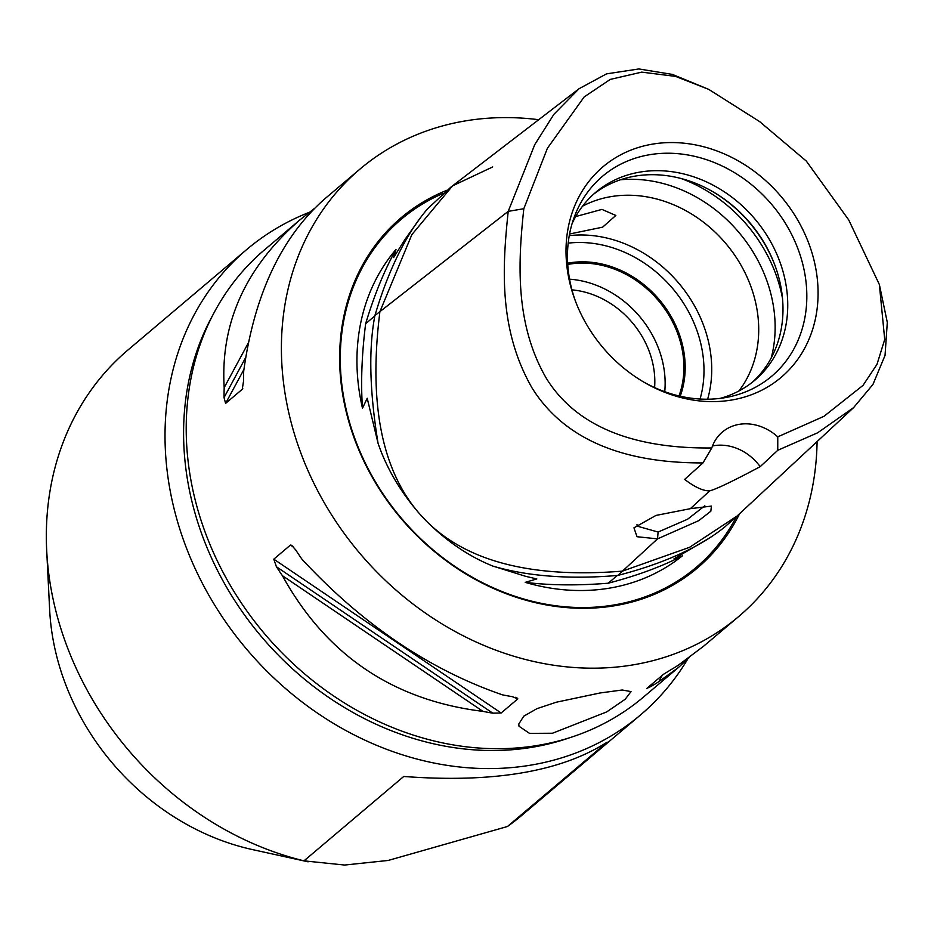 <?xml version="1.0" encoding="UTF-8"?>
<svg xmlns="http://www.w3.org/2000/svg" width="934" height="934" viewBox="0 0 934 934"><rect width="100%" height="100%" fill="white"/><g stroke="black" fill="none" stroke-linecap="round" stroke-linejoin="round"><path stroke-width="1.4" d="M309.236 212.368A304.823 258.158 49.8 0 0 246.716 249.53A304.823 258.158 49.8 0 0 179.118 526.869A304.823 258.158 49.8 0 0 640.455 714.989A304.823 258.158 49.8 0 0 687.786 658.96M246.716 249.53L128.04 349.923A304.823 258.158 49.8 0 0 46.7 550.616A304.823 258.158 49.8 0 0 60.453 627.263A304.823 258.158 49.8 0 0 303.994 860.844L403.745 776.469C493.094 783.182 560.902 771.741 607.182 742.145L507.431 826.52A304.823 258.158 49.8 0 0 521.779 815.37L640.455 714.989M567.744 264.439A95.548 80.919 -130.2 0 1 569.156 264.182A95.548 80.919 -130.2 0 1 658.902 301.192A95.548 80.919 -130.2 0 1 678.983 395.934M664.739 391.685A95.548 80.919 49.8 0 0 569.565 279.184M654.594 387.563A84.27 71.369 49.8 0 0 571.947 289.867M552.508 733.237L529.52 733.377L519.024 726.267L518.767 724.06L523.752 716.191L537.003 708.637L556.325 702.205L600.107 692.97L622.219 689.992L631.01 691.604L625.208 699.239L606.726 711.895L552.508 733.237M507.431 826.52L388.217 860.447L344.564 865.047L303.994 860.844M46.7 550.616L49.654 609.82A234.481 198.58 49.8 0 0 60.231 668.779A234.481 198.58 49.8 0 0 252.484 849.59L308.068 861.813M446.884 190.291A229.367 194.26 49.8 0 0 350.25 426.441A229.367 194.26 49.8 0 0 537.459 603.13A229.367 194.26 49.8 0 0 739.6 513.688M450.842 187.174L427.527 208.877C396.074 245.537 380.115 298.32 374.896 315.564C368.533 348.639 369.584 391.206 378.048 443.241C386.524 468.097 400.336 491.588 419.483 513.712L426.406 521.125C446.966 541.545 469.125 556.536 492.848 566.086C544.37 581.357 599.698 576.897 617.783 575.437C633.941 571.199 687.482 557.224 724.807 526.951L737.124 515.988L689.642 547.277L622.453 571.129L657.524 538.871L698.702 520.682L710.832 511.225L711.416 506.1L690.343 508.68L655.972 515.428L633.952 527.827L637.011 536.723L657.524 538.871L658.096 532.041L637.163 526.134L636.988 524.628M709.186 538.171L673.986 558.824L682.369 555.858A210.442 178.231 -130.2 0 1 609.692 588.105A210.442 178.231 -130.2 0 1 525.247 582.361L536.817 578.928L525.737 576.348L493.993 566.424M525.247 582.361C550.068 585.385 577.702 585.676 608.174 583.213L617.327 575.472M608.174 583.213C637.07 575.659 661.797 566.541 682.369 555.858M377.803 442.226L367.214 398.258L362.485 408.216A210.442 178.231 -130.2 0 1 396.004 249.46L393.623 257.562L404.924 239.513L420.895 217.143M396.004 249.46C384.551 269.903 374.429 294.654 365.638 323.713L374.849 315.925M365.638 323.713C361.762 354.628 360.711 382.788 362.485 408.216M419.483 513.712C381.656 470.292 368.475 402.928 379.916 311.629L374.896 315.564M738.911 390.972A123.101 104.258 49.8 0 0 736.19 257.375A123.101 104.258 49.8 0 0 610.871 196.642A123.101 104.258 49.8 0 0 582.571 206.157M704.82 505.773L687.646 519.199L658.096 532.041M690.343 508.68L709.735 490.84C703.337 491.074 694.978 487.268 684.645 479.411L702.975 462.914L711.778 447.97A46.898 39.718 -130.2 0 1 722.367 432.057A46.898 39.718 -130.2 0 1 777.765 436.843L777.753 450.293L760.194 466.661A46.898 39.718 49.8 0 0 712.49 445.973M711.778 447.97C655.283 448.565 582.956 437.614 546.25 378.177C515.019 324.145 517.938 263.119 523.822 208.714L547.406 148.261L584.182 96.914L610.276 79.402L641.74 72.128L675.539 76.39L708.614 89.314L672.375 74.405L638.868 68.953L606.528 73.868L579.01 88.753L452.546 185.866L411.859 234.609L379.916 311.629L508.213 211.364C502.387 266.867 498.371 329.153 532.053 387.949C571.888 451.811 646.807 463.077 702.975 462.914M593.405 194.354A123.101 104.258 -130.2 0 1 635.143 176.106A123.101 104.258 -130.2 0 1 712.432 191.458A123.101 104.258 -130.2 0 1 774.94 265.349A123.101 104.258 -130.2 0 1 752.349 382.239M711.825 191.108A126.487 107.118 -130.2 0 1 775.173 266.003M575.554 301.437A130.958 110.901 -130.2 0 1 574.527 216.361A130.958 110.901 -130.2 0 1 649.55 154.729A130.958 110.901 -130.2 0 1 800.31 255.577A130.958 110.901 -130.2 0 1 727.504 397.207A130.958 110.901 -130.2 0 1 724.761 397.709A130.958 110.901 -130.2 0 1 643.783 382.088M652.446 144.14A137.917 116.797 -130.2 0 1 818.021 297.094A137.917 116.797 -130.2 0 1 645.067 382.835A137.917 116.797 -130.2 0 1 575.04 300.059A137.917 116.797 -130.2 0 1 652.446 144.14M720.149 398.386A123.101 104.258 49.8 0 0 754.765 380.278A123.101 104.258 49.8 0 0 771.029 242.431A123.101 104.258 49.8 0 0 639.907 172.09A123.101 104.258 49.8 0 0 595.752 192.299A123.101 104.258 49.8 0 0 572.157 223.424M707.633 399.203A123.101 104.258 49.8 0 0 706.034 332.574A123.101 104.258 49.8 0 0 569.261 235.637M569.577 233.99L602.628 227.16L615.845 215.45L601.94 209.403L575.683 216.571M680.197 396.214A96.657 81.865 49.8 0 0 659.346 299.744A96.657 81.865 49.8 0 0 567.674 263.19M568.187 243.132A117.24 99.296 -130.2 0 1 698.574 335.446A117.24 99.296 -130.2 0 1 700.056 399.028M760.194 466.661C732.898 481.197 716.086 489.253 709.735 490.84M777.753 450.293L817.717 432.757L853.618 407.598L872.928 384.481L885.035 355.41L887.3 322.405L879.373 284.555L884.72 339.462L876.991 364.342L863.016 385.392L823.928 416.342L777.765 436.843M708.614 89.314L759.611 121.583L806.299 161.057L848.714 219.91L879.373 284.555M523.822 208.714L508.213 211.364L534.75 144.63L553.827 114.403L579.01 88.753M426.406 521.125C467.117 561.731 532.473 578.403 622.453 571.129L617.783 575.437M538.684 119.704A293.101 248.222 49.8 0 0 359.964 169.101A293.101 248.222 49.8 0 0 294.957 435.769A293.101 248.222 49.8 0 0 738.549 616.65A293.101 248.222 49.8 0 0 817.087 441.595M662.241 675.352L658.82 681.68A293.101 248.222 -130.2 0 1 650.998 686.467L646.795 688.416L663.455 674.325L670.519 669.958A293.101 248.222 49.8 0 0 678.341 665.171L703.536 646.27L738.549 616.65M689.129 657.629L678.364 667.553L658.82 681.68M282.407 575.683A293.101 248.222 -130.2 0 1 276.417 566.751L273.79 559.162L290.451 545.071L291.735 545.339L295.926 550.243A293.101 248.222 49.8 0 0 301.927 559.174C362.485 624.437 429.313 669.666 502.445 694.849A293.101 248.222 49.8 0 0 512.299 696.647L517.798 698.901L501.138 712.992L492.778 713.156A293.101 248.222 -130.2 0 1 482.925 711.358L282.407 575.683C326.223 655.108 393.062 700.337 482.925 711.358M517.576 698.153L517.798 698.901L515.463 697.313M359.964 169.101L324.939 198.72C281.449 236.967 254.363 294.42 243.704 371.09A293.101 248.222 49.8 0 0 243.552 381.06L242.245 389.315L225.584 403.406L224.043 397.569A293.101 248.222 -130.2 0 1 224.195 387.598L248.374 342.836M242.513 388.953L242.77 388.346M224.195 387.598C220.249 323.281 245.444 267.416 299.779 220.004L314.186 208.644M212.847 315.015A290.754 246.237 49.8 0 0 197.039 519.981A290.754 246.237 49.8 0 0 570.254 737.533M299.779 220.004L264.766 249.623A293.101 248.222 49.8 0 0 199.771 516.304A293.101 248.222 49.8 0 0 643.351 697.173L678.364 667.553M736.459 516.607A228.118 193.186 -130.2 0 1 614.257 604.928A228.118 193.186 -130.2 0 1 350.834 426.698A228.118 193.186 -130.2 0 1 443.23 193.373M452.546 185.866L492.708 166.929M782.505 298.39A140.684 119.143 49.8 0 0 681.096 178.511M620.491 179.772A135.535 114.789 -130.2 0 1 771.215 357.956M652.597 683.513L650.998 686.467M492.778 713.156L276.417 566.751M501.138 712.992L273.79 559.162M293.79 547.324L290.451 545.071M224.043 397.569L245.677 357.524M225.584 403.406L243.914 369.49M452.558 185.866L450.188 187.676M536.198 578.776L536.817 578.94M737.113 516L853.618 407.598"/></g></svg>
